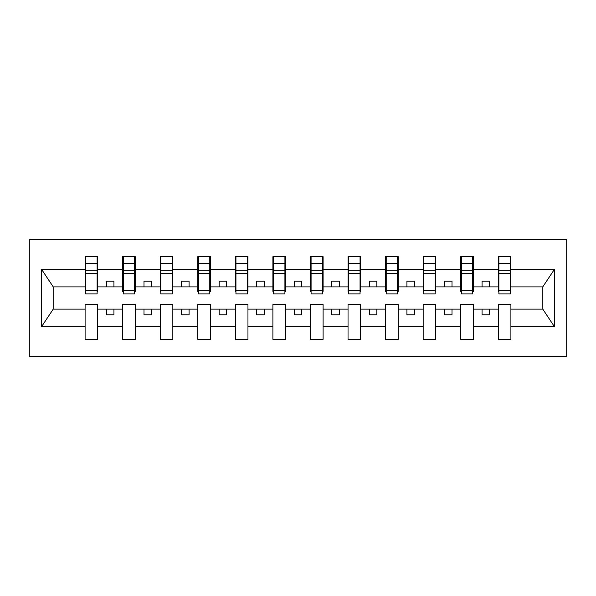 <?xml version="1.0" encoding="UTF-8"?>
<svg xmlns="http://www.w3.org/2000/svg" width="596" height="596" viewBox="0 0 596 596"><rect width="100%" height="100%" fill="white"/><g stroke="black" fill="none" stroke-linecap="round" stroke-linejoin="round"><path stroke-width="0.89" d="M29.8 356.602L566.2 356.602L566.2 239.398L29.8 239.398L29.8 356.602M510.303 291.392L510.906 291.392L510.906 286.885L542.77 286.885L554.302 269.526L554.302 326.474L510.906 326.474L510.906 304.608L498.286 304.608L498.286 309.115L473.343 309.115L473.343 304.608L460.723 304.608L460.723 309.115L435.78 309.115L435.78 304.608L423.16 304.608L423.16 309.115L398.217 309.115L398.217 304.608L385.597 304.608L385.597 309.115L360.655 309.115L360.655 304.608L348.034 304.608L348.034 309.115L323.092 309.115L323.092 304.608L310.471 304.608L310.471 309.115L285.529 309.115L285.529 304.608L272.908 304.608L272.908 309.115L247.966 309.115L247.966 304.608L235.345 304.608L235.345 309.115L210.403 309.115L210.403 304.608L197.783 304.608L197.783 309.115L172.84 309.115L172.84 304.608L160.22 304.608L160.22 309.115L135.277 309.115L135.277 304.608L122.657 304.608L122.657 309.115L97.714 309.115L97.714 304.608L85.094 304.608L85.094 309.115L53.23 309.115L41.698 326.474L41.698 269.526L53.23 286.885L85.094 286.885L85.094 269.526L41.698 269.526M510.906 326.474L510.906 339.318L498.286 339.318L498.286 309.115M498.286 326.474L473.343 326.474L473.343 339.318L460.723 339.318L460.723 309.115M473.343 326.474L473.343 309.115M460.723 326.474L435.78 326.474L435.78 339.318L423.16 339.318L423.16 309.115M435.78 326.474L435.78 309.115M423.16 326.474L398.217 326.474L398.217 339.318L385.597 339.318L385.597 309.115M398.217 326.474L398.217 309.115M385.597 326.474L360.655 326.474L360.655 339.318L348.034 339.318L348.034 309.115M360.655 326.474L360.655 309.115M348.034 326.474L323.092 326.474L323.092 339.318L310.471 339.318L310.471 309.115M323.092 326.474L323.092 309.115M310.471 326.474L285.529 326.474L285.529 339.318L272.908 339.318L272.908 309.115M285.529 326.474L285.529 309.115M272.908 326.474L247.966 326.474L247.966 339.318L235.345 339.318L235.345 309.115M247.966 326.474L247.966 309.115M235.345 326.474L210.403 326.474L210.403 339.318L197.783 339.318L197.783 309.115M210.403 326.474L210.403 309.115M197.783 326.474L172.84 326.474L172.84 339.318L160.22 339.318L160.22 309.115M172.84 326.474L172.84 309.115M160.22 326.474L135.277 326.474L135.277 339.318L122.657 339.318L122.657 309.115M135.277 326.474L135.277 309.115M498.889 290.446L510.303 290.446L510.303 293.94L498.889 293.94L498.889 256.682L498.286 256.682L498.286 269.526L473.343 269.526L473.343 291.392L472.74 291.392M498.889 291.392L498.286 291.392L498.286 269.526M461.326 290.446L472.74 290.446L472.74 293.94L461.326 293.94L461.326 256.682L460.723 256.682L460.723 269.526L435.78 269.526L435.78 291.392L435.177 291.392M461.326 291.392L460.723 291.392L460.723 269.526M423.763 290.446L435.177 290.446L435.177 293.94L423.763 293.94L423.763 256.682L423.16 256.682L423.16 269.526L398.217 269.526L398.217 291.392L397.614 291.392M423.763 291.392L423.16 291.392L423.16 269.526M386.201 290.446L397.614 290.446L397.614 293.94L386.201 293.94L386.201 256.682L385.597 256.682L385.597 269.526L360.655 269.526L360.655 291.392L360.051 291.392M386.201 291.392L385.597 291.392L385.597 269.526M348.638 290.446L360.051 290.446L360.051 293.94L348.638 293.94L348.638 256.682L348.034 256.682L348.034 269.526L323.092 269.526L323.092 291.392L322.488 291.392M348.638 291.392L348.034 291.392L348.034 269.526M311.075 290.446L322.488 290.446L322.488 293.94L311.075 293.94L311.075 256.682L310.471 256.682L310.471 269.526L285.529 269.526L285.529 291.392L284.925 291.392M311.075 291.392L310.471 291.392L310.471 269.526M273.512 290.446L284.925 290.446L284.925 293.94L273.512 293.94L273.512 256.682L272.908 256.682L272.908 269.526L247.966 269.526L247.966 291.392L247.362 291.392M273.512 291.392L272.908 291.392L272.908 269.526M235.949 290.446L247.362 290.446L247.362 293.94L235.949 293.94L235.949 256.682L235.345 256.682L235.345 269.526L210.403 269.526L210.403 291.392L209.799 291.392M235.949 291.392L235.345 291.392L235.345 269.526M198.386 290.446L209.799 290.446L209.799 293.94L198.386 293.94L198.386 256.682L197.783 256.682L197.783 269.526L172.84 269.526L172.84 291.392L172.237 291.392M198.386 291.392L197.783 291.392L197.783 269.526M160.823 290.446L172.237 290.446L172.237 293.94L160.823 293.94L160.823 256.682L160.22 256.682L160.22 269.526L135.277 269.526L135.277 291.392L134.674 291.392M160.823 291.392L160.22 291.392L160.22 269.526M123.26 290.446L134.674 290.446L134.674 293.94L123.26 293.94L123.26 256.682L122.657 256.682L122.657 269.526L97.714 269.526L97.714 256.682L97.111 256.682L97.111 293.94L85.697 293.94L85.697 273.214L97.111 273.214M123.26 291.392L122.657 291.392L122.657 269.526M122.657 326.474L97.714 326.474L97.714 339.318L85.094 339.318L85.094 309.115M97.714 326.474L97.714 309.115M85.697 273.214L85.697 256.682L85.094 256.682L85.094 269.526M85.094 286.885L85.094 291.392L85.697 291.392M510.906 286.885L510.906 256.682L510.303 256.682L510.303 290.446M460.723 256.682L473.343 256.682L473.343 269.526M423.16 256.682L435.78 256.682L435.78 269.526M385.597 256.682L398.217 256.682L398.217 269.526M348.034 256.682L360.655 256.682L360.655 269.526M310.471 256.682L323.092 256.682L323.092 269.526M272.908 256.682L285.529 256.682L285.529 269.526M235.345 256.682L247.966 256.682L247.966 269.526M197.783 256.682L210.403 256.682L210.403 269.526M160.22 256.682L172.84 256.682L172.84 269.526M122.657 256.682L135.277 256.682L135.277 269.526M554.302 269.526L510.906 269.526M85.094 326.474L41.698 326.474M85.094 256.682L97.714 256.682M498.286 256.682L510.906 256.682M498.286 286.885L489.569 286.885L489.569 281.17L482.06 281.17L482.06 286.885L489.569 286.885M482.06 286.885L473.343 286.885M482.06 309.115L482.06 314.83L489.569 314.83L489.569 309.115M460.723 286.885L452.006 286.885L452.006 281.17L444.497 281.17L444.497 286.885L452.006 286.885M444.497 286.885L435.78 286.885M444.497 309.115L444.497 314.83L452.006 314.83L452.006 309.115M423.16 286.885L414.443 286.885L414.443 281.17L406.934 281.17L406.934 286.885L414.443 286.885M406.934 286.885L398.217 286.885M406.934 309.115L406.934 314.83L414.443 314.83L414.443 309.115M385.597 286.885L376.881 286.885L376.881 281.17L369.371 281.17L369.371 286.885L376.881 286.885M369.371 286.885L360.655 286.885M369.371 309.115L369.371 314.83L376.881 314.83L376.881 309.115M348.034 286.885L339.318 286.885L339.318 281.17L331.808 281.17L331.808 286.885L339.318 286.885M331.808 286.885L323.092 286.885M331.808 309.115L331.808 314.83L339.318 314.83L339.318 309.115M310.471 286.885L301.755 286.885L301.755 281.17L294.245 281.17L294.245 286.885L301.755 286.885M294.245 286.885L285.529 286.885M294.245 309.115L294.245 314.83L301.755 314.83L301.755 309.115M272.908 286.885L264.192 286.885L264.192 281.17L256.682 281.17L256.682 286.885L264.192 286.885M256.682 286.885L247.966 286.885M256.682 309.115L256.682 314.83L264.192 314.83L264.192 309.115M235.345 286.885L226.629 286.885L226.629 281.17L219.119 281.17L219.119 286.885L226.629 286.885M219.119 286.885L210.403 286.885M219.119 309.115L219.119 314.83L226.629 314.83L226.629 309.115M197.783 286.885L189.066 286.885L189.066 281.17L181.556 281.17L181.556 286.885L189.066 286.885M181.556 286.885L172.84 286.885M181.556 309.115L181.556 314.83L189.066 314.83L189.066 309.115M160.22 286.885L151.503 286.885L151.503 281.17L143.994 281.17L143.994 286.885L151.503 286.885M143.994 286.885L135.277 286.885M143.994 309.115L143.994 314.83L151.503 314.83L151.503 309.115M122.657 286.885L113.94 286.885L113.94 281.17L106.431 281.17L106.431 286.885L113.94 286.885M106.431 286.885L97.714 286.885L97.714 269.526M106.431 309.115L106.431 314.83L113.94 314.83L113.94 309.115M97.714 286.885L97.714 291.392L97.111 291.392M554.302 326.474L542.77 309.115L510.906 309.115M53.841 286.885L53.841 309.115M542.159 309.115L542.159 286.885M97.111 264.192L97.714 264.192M85.094 264.192L85.697 264.192M85.697 270.286L97.111 270.286M135.277 256.682L134.674 256.682L134.674 290.446M134.674 264.192L135.277 264.192M122.657 264.192L123.26 264.192M123.26 273.214L134.674 273.214M123.26 270.286L134.674 270.286M172.84 256.682L172.237 256.682L172.237 290.446M172.237 264.192L172.84 264.192M160.22 264.192L160.823 264.192M160.823 273.214L172.237 273.214M160.823 270.286L172.237 270.286M210.403 256.682L209.799 256.682L209.799 290.446M209.799 264.192L210.403 264.192M197.783 264.192L198.386 264.192M198.386 273.214L209.799 273.214M198.386 270.286L209.799 270.286M247.966 256.682L247.362 256.682L247.362 290.446M247.362 264.192L247.966 264.192M235.345 264.192L235.949 264.192M235.949 273.214L247.362 273.214M235.949 270.286L247.362 270.286M285.529 256.682L284.925 256.682L284.925 290.446M284.925 264.192L285.529 264.192M272.908 264.192L273.512 264.192M273.512 273.214L284.925 273.214M273.512 270.286L284.925 270.286M323.092 256.682L322.488 256.682L322.488 290.446M322.488 264.192L323.092 264.192M310.471 264.192L311.075 264.192M311.075 273.214L322.488 273.214M311.075 270.286L322.488 270.286M360.655 256.682L360.051 256.682L360.051 290.446M360.051 264.192L360.655 264.192M348.034 264.192L348.638 264.192M348.638 273.214L360.051 273.214M348.638 270.286L360.051 270.286M398.217 256.682L397.614 256.682L397.614 290.446M397.614 264.192L398.217 264.192M385.597 264.192L386.201 264.192M386.201 273.214L397.614 273.214M386.201 270.286L397.614 270.286M435.78 256.682L435.177 256.682L435.177 290.446M435.177 264.192L435.78 264.192M423.16 264.192L423.763 264.192M423.763 273.214L435.177 273.214M423.763 270.286L435.177 270.286M473.343 256.682L472.74 256.682L472.74 290.446M472.74 264.192L473.343 264.192M460.723 264.192L461.326 264.192M461.326 273.214L472.74 273.214M461.326 270.286L472.74 270.286M510.303 264.192L510.906 264.192M498.286 264.192L498.889 264.192M498.889 273.214L510.303 273.214M498.889 270.286L510.303 270.286M85.697 290.446L97.111 290.446M85.697 263.261L97.111 263.261M123.26 263.261L134.674 263.261M160.823 263.261L172.237 263.261M198.386 263.261L209.799 263.261M235.949 263.261L247.362 263.261M273.512 263.261L284.925 263.261M311.075 263.261L322.488 263.261M348.638 263.261L360.051 263.261M386.201 263.261L397.614 263.261M423.763 263.261L435.177 263.261M461.326 263.261L472.74 263.261M498.889 263.261L510.303 263.261"/></g></svg>
